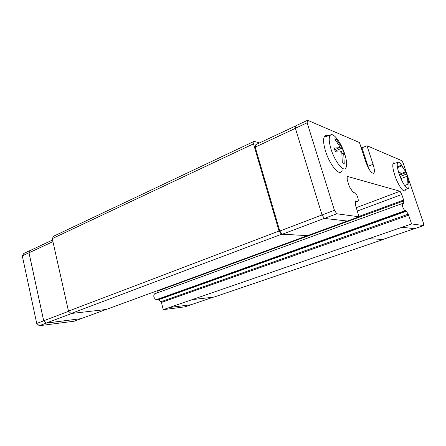 <?xml version="1.0" encoding="UTF-8"?>
<svg xmlns="http://www.w3.org/2000/svg" width="446" height="446" viewBox="0 0 446 446"><rect width="100%" height="100%" fill="white"/><g stroke="black" fill="none" stroke-linecap="round" stroke-linejoin="round"><path stroke-width="0.67" d="M405.052 210.69L156.947 299.467L155.838 299.5C153.636 297.672 153.218 295.787 154.578 293.847L154.918 293.719M359.008 216.789L336.769 213.768L334.428 210.3L307.143 122.784L307.584 120.275L295.876 125.772L295.375 128.281L322.045 215.005L324.409 218.423L347.412 221.043L359.008 216.789L355.378 204.636L355.718 200.884L357.926 201.302C359.036 200.527 357.123 194.456 355.306 192.962L353.171 192.482L349.441 186.774L347.239 179.85L347.161 176.354L400.034 191.25L401.779 194.506L403.624 200.031L403.775 203.9L402.359 203.527C402.041 205.467 402.777 207.758 404.567 210.406L405.96 210.679L408.207 214.197L411.608 223.937L169.452 307.478L191.055 304.746L213.182 297.209M361.082 147.492L361.979 147.86L368.011 166.341L364.973 159.428M342.327 169.937L341.357 171.816C338.408 175.401 329.382 163.866 325.524 151.116C323.211 143.294 322.976 138.227 324.816 135.918C325.619 135.138 326.695 135.11 328.039 135.835M405.587 189.55L405.018 190.81C403.335 192.767 397.793 184.438 394.799 175.245C392.697 168.588 392.235 164.463 393.422 162.879L395.256 163.136M407.677 178.528C409.127 183.546 409.422 186.746 408.569 188.128C407.176 190.319 401.952 182.525 399.109 173.828C397.091 167.456 396.678 163.626 397.877 162.344C399.203 161.82 401.138 163.927 403.686 168.655M398.769 172.78L400.82 171.978L405.135 172.039L399.276 174.319M397.353 166.782L400.625 165.483L401.762 165.94L406.245 172.463L407.22 176.237M331.06 149.204C328.808 141.583 328.635 136.838 330.547 134.971C333.563 132.39 341.374 143.127 344.775 154.165C346.888 161.062 347.222 165.722 345.778 168.142C343.353 172.173 334.756 161.357 331.06 149.204M334.628 149.338L333.786 146.94L340.248 147.319L334.678 138.857L336.618 139.643L342.16 148.044L344.245 152.861L344.931 155.241L343.688 152.822L344.228 163.465L342.322 162.846L341.781 152.125L335.331 151.802L334.628 149.338M52.567 240.015L30.523 250.357L29.023 252.793L43.691 320.78L46.256 323.066L81.049 318.667L106.036 309.502M169.452 307.478L191.1 304.73M30.607 250.317L28.979 252.754L43.669 320.825L46.233 323.116L81.049 318.667M30.479 250.317L23.816 253.445L22.3 255.87L36.734 323.462L39.293 325.725L74.281 321.187L81.061 318.706M169.463 307.511L163.247 309.658L185.04 306.831L191.083 304.774M163.247 309.658L161.435 302.455L158.843 299.612L157.276 299.35M157.31 292.849L158.352 290.363M46.233 323.116L39.293 325.725M28.979 252.754L22.3 255.87M43.669 320.825L36.734 323.462M71.89 313.421L46.256 323.066M52.929 241.626L29.023 252.793M68.656 311.291L43.691 320.78M361.979 147.86L366.974 145.742L401.796 160.671L403.195 163.119L423.555 223.413L423.7 225.576L414.557 228.692L401.98 227.259M335.537 140.116L336.618 139.643M334.74 149.7L340.248 147.319M342.16 148.044L335.136 151.077M341.909 153.58L343.688 152.822M340.014 152.002L343.426 150.542M404.656 185.514L407.939 184.27L407.488 176.137L400.965 178.645M397.486 167.635L401.762 165.94M406.245 172.463L399.544 175.072M400.09 176.532L406.434 174.074M366.974 145.742L373.062 164.284C374.512 168.939 374.757 171.9 373.798 173.165C371.473 173.611 368.77 169.759 365.687 161.614L359.459 142.519L307.584 120.275M423.7 225.576L411.608 223.937M295.375 128.281L307.143 122.784M322.045 215.005L334.428 210.3M324.409 218.423L336.769 213.768M414.457 228.681L382.846 239.441L368.675 238.71M307.679 235.611L281.465 234.261L71.048 313.516L106.209 309.479L347.295 221.026M307.662 235.56L282.223 234.25L324.381 218.384M282.223 234.25L279.798 231.017L255.196 147.13L295.397 128.353M279.798 231.017L322.034 214.961M255.196 147.13L255.892 144.61L295.86 125.856M356.872 201.051L355.646 201.52M400.034 191.25L356.12 207.736M401.779 194.506L357.19 211.097M383.231 239.307L368.691 238.749M281.465 234.261L279.034 231.022L253.49 143.846L254.192 141.337L259.438 142.943M383.231 239.496L213.89 297.131L192.393 299.595M71.048 313.516L68.478 311.124L52.254 238.621L253.49 143.846M68.478 311.124L279.034 231.022M52.254 238.621L53.698 236.174L254.192 141.337M158.274 299.244L187.331 288.857L187.889 289.242L158.843 299.612M373.062 164.284L368.011 166.341M403.624 200.031L358.896 216.449M403.764 200.895L158.213 290.831M403.022 203.755L403.803 203.471M187.331 288.857L405.96 210.679M187.889 289.242L406.395 211.237M408.207 214.197L160.956 301.736M408.67 215.145L161.435 302.455M397.877 162.344L392.926 163.844M330.547 134.971L324.052 137.201M408.569 188.128L403.323 190.626M404.394 191.044L405.018 190.81M339.969 172.385L341.357 171.816M373.218 173.394L373.798 173.165M355.685 202.15L357.603 201.425M154.578 293.847L402.359 203.527"/></g></svg>
